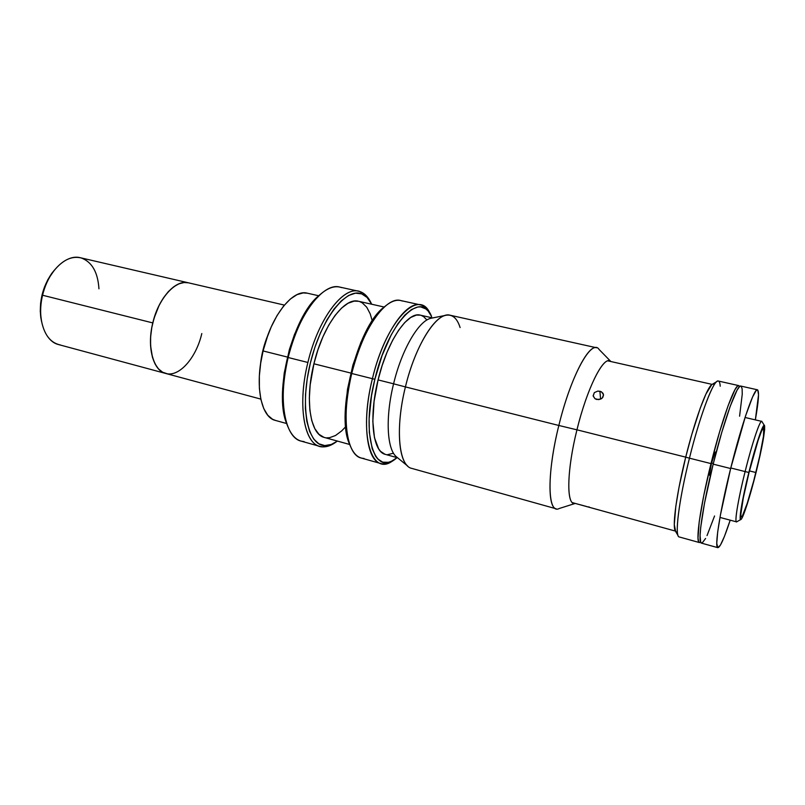 <?xml version="1.0" encoding="UTF-8"?>
<svg xmlns="http://www.w3.org/2000/svg" width="805" height="805" viewBox="0 0 805 805"><rect width="100%" height="100%" fill="white"/><g stroke="black" fill="none" stroke-linecap="round" stroke-linejoin="round"><path stroke-width="1.21" d="M318.639 295.747L307.289 293.181C292.799 288.874 271.285 315.751 263.094 350.95L287.385 357.058L263.094 350.95L260.669 363.256L259.351 376.005L259.391 388.392L260.901 399.532L263.788 408.648L267.793 415.269L272.543 419.264L275.491 420.441M307.369 293.201L303.193 292.909L297.045 294.63L290.364 299.017L283.531 306.121L277.021 315.61L271.265 326.8L266.576 338.865L263.094 350.95C254.511 385.142 260.941 417.382 275.38 420.411L286.59 423.511M201.803 333.542C196.249 357.833 179.133 377.495 165.709 373.46C153.171 370.713 146.691 347.126 152.779 322.916L42.554 295.234L152.779 322.916C158.484 297.981 175.802 279.194 188.44 282.817L80.409 257.741C66.312 253.817 47.928 271.366 42.554 295.234C44.728 286.328 48.24 278.53 53.09 271.828C62.086 260.257 71.454 255.628 81.184 257.942C91.941 261.877 97.868 272.16 98.945 288.804M60.355 344.963C50.192 342.829 43.802 334.266 41.186 319.273C40.139 311.605 40.592 303.586 42.554 295.234C36.718 318.388 44.698 341.441 58.624 344.59L165.679 373.45M152.779 322.916L155.496 313.839L159.108 305.367L163.465 297.85L168.356 291.601L173.588 286.872L178.941 283.803L184.194 282.515L188.461 282.827L184.194 282.515L178.941 283.803L173.588 286.872L168.356 291.601L163.465 297.85L159.108 305.367L154.017 318.327L151.803 327.555L152.779 322.916M167.259 373.782L162.59 372.192L158.454 368.871L155.043 363.92L152.497 357.5L150.565 345.687L150.636 336.812L151.803 327.555L150.636 336.812L150.565 345.687L152.497 357.5L155.043 363.92L158.454 368.871L162.59 372.192L167.259 373.782M54.418 270.098L51.772 273.378C42.725 286.671 39.053 301.301 40.763 317.281L41.538 321.426L40.27 311.414L40.602 303.284L42.021 295.033L44.486 287.013L47.887 279.566L54.418 270.088M260.387 365.239C261.424 354.703 263.97 344.54 268.025 334.759L261.987 354.462L260.387 365.188M284.376 305.095L188.44 282.817C175.842 279.577 159.048 297.548 152.98 322.101C146.752 346.603 153.071 370.381 165.709 373.46L260.8 399.099M598.789 399.622L594.986 398.706L593.144 395.768L594.342 392.599L597.874 391.059L601.667 391.965L603.509 394.772L602.321 397.952L600.741 399.069L596.767 399.501L594.986 398.706L593.194 396.08L594.342 392.599L597.874 391.059L600.822 391.512L602.935 393.202L603.509 394.772L602.895 397.227L601.597 398.576L598.789 399.622M600.59 399.139L599.886 391.21L600.59 399.139M588.314 506.919L589.149 506.919M580.345 504.785L586.986 506.617M576.954 429.82L685.709 457.149L576.954 429.82C587.268 387.215 604.324 354.25 610.874 361.526L609.486 360.821C602.271 357.973 586.563 390.194 576.954 429.83L558.841 425.473L576.954 429.83C567.273 468.419 566.227 502.451 573.724 503.397L575.283 503.427C566.307 506.597 566.509 471.368 576.954 429.83M432.698 317.935L420.28 315.147C407.722 311.163 387.205 341.29 378.078 379.91L393.585 383.804L378.078 379.91L374.063 401.494L372.836 421.387L374.456 437.658L378.662 448.888L380.564 451.353L384.971 454.262M372.413 378.692L374.868 379.276C388.302 321.789 421.357 289.126 431.621 316.586L428.139 311.022L425.875 308.929L420.673 306.896L417.775 306.997L411.496 309.533L404.794 315.127L397.932 323.66L391.22 334.85L382.063 355.589L374.868 379.276L372.413 378.692C382.838 334.578 406.294 300.406 420.572 304.924C424.527 305.86 427.747 308.868 430.232 313.94C419.415 287.033 385.998 320.561 372.413 378.692L351.715 373.49L372.413 378.692C358.044 435.354 371.809 478.24 393.565 460.138C388.976 463.439 384.72 464.566 380.795 463.529C366.456 460.762 361.646 421.589 372.413 378.692M360.519 291.792C364.796 293.453 368.288 297.125 370.984 302.801C368.288 297.125 364.796 293.453 360.519 291.792L361.687 293.865C365.772 295.445 369.123 298.897 371.729 304.24L367.06 297.437L361.687 293.865L360.519 291.792C344.651 284.306 318.388 317.583 307.892 362.471C317.995 319.374 342.789 286.419 358.748 291.269L360.519 291.792M358.748 291.269L339.791 287.083C323.328 282.132 298.142 314.725 288.14 357.511L307.892 362.471C296.632 407.209 304.994 447.409 322.775 446.866C327.011 447.037 331.439 445.407 336.067 441.995C331.439 445.407 327.011 447.037 322.775 446.866L324.757 445.588L322.775 446.866L319.847 446.383C303.908 443.132 297.387 404.351 307.892 362.471L288.14 357.511C277.705 399.079 284.739 437.739 301.151 441.13L304.169 441.633C296.763 441.13 291.088 435.495 287.144 424.718C281.569 407.411 281.901 385.011 288.14 357.511C295.536 329.034 306.051 308.174 319.686 294.942C327.766 287.707 335.071 285.272 341.612 287.616M420.572 304.924L400.759 300.547C385.927 295.918 362.029 329.698 351.715 373.49C360.016 341.783 371.105 319.434 384.961 306.453C391.472 300.899 397.288 299.088 402.389 301.04M337.416 441.08C333.008 444.249 328.782 445.759 324.757 445.588L318.81 443.776L313.678 439.017L309.603 431.4L306.786 421.146L305.397 408.628L305.528 394.359L307.198 378.934L310.348 363.055L314.846 347.448L320.481 332.817L326.981 319.816L334.045 309.009L341.35 300.808L348.585 295.485L355.448 293.181L361.687 293.865C345.999 287.194 320.863 319.263 310.348 363.055C299.611 406.797 307.51 445.477 324.757 445.588L331.268 444.471L337.416 441.08M384.106 307.017L358.497 301.271C344.449 296.985 322.745 326.055 313.91 363.79L350.789 373.057L313.91 363.79C304.693 400.457 310.307 434.599 324.335 437.447L349.642 444.471M385.987 305.578L377.565 313.628L367.201 329.225L360.841 342.477L352.862 365.208L347.488 389.308L345.254 412.321L346.331 431.953L348.796 442.247L350.618 446.624L349.219 443.404C335.705 413.669 357.289 327.595 383.24 307.762L385.987 305.578M358.527 301.281L354.18 301.11L348.022 303.254L341.551 308.094L335.021 315.48L328.722 325.18L322.926 336.802L317.915 349.863L313.91 363.79L310.167 384.921L309.341 398.254L309.885 410.309L311.746 420.572L314.815 428.652L318.941 434.287L323.902 437.316M326.639 437.84L329.507 437.709L335.504 435.515L341.672 430.917L345.687 426.71M372.242 320.813L370.189 313.829L366.748 307.228L362.32 302.891L359.795 301.644M363.991 458.448C358.084 458.226 353.465 453.869 350.115 445.366C344.228 428.159 344.751 404.191 351.715 373.49C341.028 416.054 346.392 455.107 361.254 458.035L380.795 463.529M397.076 457.632L396.04 458.458C374.496 477.305 360.65 435.314 374.868 379.276L371.548 395.507L369.133 418.67L369.314 432.335L372.192 448.717L375.663 456.314L377.797 459.021L382.747 462.171L388.402 462.312L391.421 461.275L397.076 457.632M321.064 293.724L318.156 296.18C292.527 317.522 273.851 391.985 286.379 422.897L287.777 426.439L285.574 420.401L283.279 409.01L282.676 388.332L284.235 373.017L289.408 349.45L294.509 334.387L304.059 314.453L311.233 303.777L321.064 293.724M387.436 454.704L393.504 453.215M426.922 320.008L423.692 316.687L421.438 315.49M420.311 315.147L416.386 315.087L410.761 317.442L404.754 322.523L398.626 330.221L392.639 340.253L387.044 352.228L382.113 365.641L378.078 379.91C368.64 417.463 372.745 451.957 385.353 454.372L397.62 457.783M517.786 330.261L513.268 329.265M610.864 361.526L599.131 349.511C591.816 337.869 571.017 375.029 558.841 425.473C569.709 380.584 587.932 344.439 596.545 347.77L513.56 329.325M445.618 315.349L430.997 318.267C418.761 320.642 401.765 349.501 393.585 383.814L405.418 386.913C414.384 349.35 432.698 317.824 445.618 315.349C452.249 313.97 457.079 318.035 460.108 327.555M513.862 329.396L450.116 315.228C437.266 311.062 415.521 344.329 405.418 386.913L558.841 425.473L405.418 386.913C395.024 428.33 398.747 465.974 411.707 468.379L556.154 508.8C547.239 507.613 547.883 469.184 558.841 425.473C546.464 474.658 547.611 515.039 559.264 508.488L575.273 503.427M518.209 330.362L517.384 330.181M407.793 466.155C397.861 458.045 396.322 423.38 405.418 386.913L393.585 383.814C385.273 417.121 386.883 448.979 396.281 456.677L407.793 466.155M755.865 472.515C750.008 496.172 742.975 517.846 741.284 517.001C739.493 517.162 743.045 496.383 749.053 472.444L758.169 440.144L761.671 430.735L763.693 427.928L763.492 436.189L759.739 456.022L753.711 480.907L747.271 503.195L742.431 515.834L741.475 516.981L740.942 516.428L740.862 514.154L743.307 497.943L749.053 472.444C755.13 447.912 762.094 426.851 763.633 427.908C765.475 427.968 761.671 449.401 755.865 472.515L749.435 470.905L755.865 472.515M713.331 463.479L711.55 463.036L713.331 463.479M764.337 425.352L762.204 428.29L758.501 438.222L748.841 472.444L742.753 499.462L740.56 512.443L740.268 518.984L740.842 519.547L741.848 518.309L746.97 504.926L753.772 481.37L760.141 455.097L764.649 429.578L764.337 425.352L762.053 421.81C761.017 417.03 752.554 441.502 745.108 471.579L748.841 472.444C755.794 444.34 763.653 421.337 764.579 425.724C765.112 431.44 762.275 447.037 756.046 472.515C750.31 495.659 743.438 517.374 741.093 519.366C738.286 522.676 741.938 499.905 748.841 472.444L745.108 471.579C751.981 443.847 759.9 420.15 761.701 421.367L745.048 417.473M716.621 381.701L711.65 384.699C706.388 388.604 694.685 420.723 685.709 457.16L689.442 458.176C698.941 419.626 711.217 385.706 716.621 381.701C718.684 380.01 719.881 381.51 720.223 386.209M730.789 467.977L745.108 471.579L730.789 467.977M738.789 385.615L718.322 381.027C713.965 378.692 700.139 414.706 689.442 458.176L710.996 463.6C721.793 419.818 735.066 383.411 738.789 385.615L739.644 386.541L738.366 385.625L737.41 386.229L734.935 389.741L728.082 405.75L719.62 431.792L710.996 463.6L703.771 495.467L699.213 521.721L698.005 538.082L698.67 541.805L699.304 542.52L700.622 542.147L699.424 542.56C695.228 542.671 700.29 506.265 710.996 463.6L689.442 458.176C678.806 500.549 674.409 536.875 679.209 536.945L699.414 542.56M710.785 473.964L709.769 475.483L709.497 474.658L711.409 463.62L714.961 452.702L715.625 451.947L715.856 453.607M719.982 517.434L736.495 521.851C734.402 522.032 738.316 498.627 745.108 471.579C737.732 500.941 733.929 525.222 737.018 521.63L740.711 519.587M678.041 535.546C675.254 529.569 680.054 495.679 689.442 458.176L685.709 457.16C676.834 492.6 672.356 524.739 675.073 530.555L678.041 535.546M675.687 531.602L674.298 524.629L675.798 506.466L679.048 487.136L685.709 457.16L691.797 434.459L700.209 408.246L705.935 394.037L711.791 384.589M712.838 384.035L713.713 384.206M676.995 531.894L676.089 531.884M705.593 538.465L702.151 543.033L700.722 542.379L700.068 535.647L700.692 527.436L704.486 503.326L713.17 464.143L730.648 468.53C741.546 424.487 754.315 387.708 757.435 389.801C759.367 391.069 758.672 401.101 755.352 419.878L758.531 394.812L757.736 389.962L756.227 390.445L752.564 396.996L745.531 415.994L730.648 468.53L713.17 464.143L721.783 432.315L730.226 406.243L737.038 390.214L739.483 386.692L740.852 386.078C737.199 383.884 723.977 420.341 713.17 464.143C702.453 506.838 697.331 543.254 701.457 543.123L717.829 547.672M741.194 386.249L742.119 388.805L742.25 394.158L739.584 416.195M714.558 515.975L707.032 535.567M730.195 520.171C724.259 538.293 720.143 547.46 717.839 547.672C714.206 547.953 719.881 511.477 730.648 468.53L720.465 514.787L717.678 532.065L716.772 543.264L717.738 547.642L720.405 545.156L724.45 536.382L730.195 520.171M53.09 271.828L51.772 273.378M41.186 319.273L40.763 317.281M262.138 355.186L261.987 354.462M264.835 344.439L264.362 345.013M603.529 395.195L603.468 394.531M607.896 360.861L712.163 384.398M572.345 502.622L675.294 531.048M384.961 306.453L383.24 307.762M350.115 445.366L349.219 443.404M319.847 446.383L301.151 441.13M319.686 294.942L318.156 296.18M287.144 424.718L286.379 422.897M740.842 386.078L757.435 389.801"/></g></svg>
